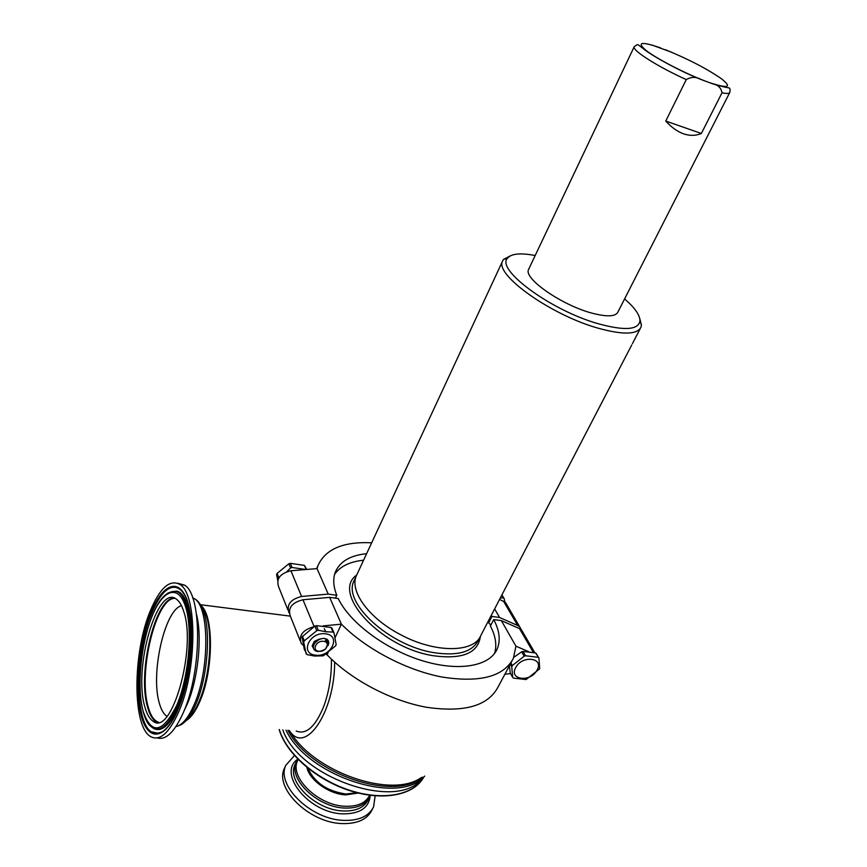 <?xml version="1.0" encoding="UTF-8"?>
<svg xmlns="http://www.w3.org/2000/svg" width="867" height="867" viewBox="0 0 867 867"><rect width="100%" height="100%" fill="white"/><g stroke="black" fill="none" stroke-linecap="round" stroke-linejoin="round"><path stroke-width="1.3" d="M183.62 611.181C196.95 647.757 171.666 737.21 153.058 721.203C149.482 718.862 146.696 713.909 144.713 706.356C133.215 667.373 157.534 583.589 176.467 599.216C179.361 601.297 181.756 605.285 183.62 611.181M166.984 716.315C163.711 714.224 161.154 709.802 159.3 703.072C150.349 673.442 164.752 609.772 181.485 605.697M187.272 601.319C184.985 594.773 182.135 590.449 178.71 588.346C169.347 584.087 160.222 592.67 151.346 614.074C135.165 652.688 134.396 721.051 151.194 731.77C159.485 737.004 168.155 730.209 177.193 711.395M155.529 733.796C162.92 734.566 170.42 726.373 178.038 709.228C194.241 673.052 195.888 606.922 182.753 591.89C172.555 581.215 162.064 588.563 151.302 613.923C133.312 656.395 134.981 732.875 155.529 733.796L162.671 731.802M150.099 611.365C159.821 587.945 169.748 578.983 179.881 584.477C197.351 593.743 197.394 669.996 178.71 711.829C169.13 733.135 159.799 741.404 150.685 736.636C132.218 726.719 132.705 652.927 150.099 611.365M177.648 583.231L184.454 585.084C202.044 594.361 202.206 670.494 183.468 712.251C174.722 731.856 165.987 740.418 157.263 737.936M296.221 731.033C306.289 735.032 315.534 726.644 323.955 705.89C329.178 691.237 331.671 675.653 331.4 659.115M334.651 662.128C334.781 711.872 305.585 754.854 289.946 731.358L289.101 730.426M285.98 730.155C307.427 776.344 399.73 806.115 424.667 776.084M282.805 729.884C299.256 778.122 398.831 811.815 422.316 778.198M294.466 755.515L285.893 765.214C275.793 785.209 311.015 819.618 343.679 820.377C358.916 820.8 368.887 816.291 373.579 806.863L375.151 795.83M285.265 766.558L284.387 768.4C274.275 788.439 309.421 822.859 342.075 823.574C357.302 823.975 367.272 819.445 371.976 809.995L372.702 808.575M357.171 574.03L356.304 575.883M631.761 344.925L480.957 635.24C474.412 653.035 434.768 653.382 399.969 634.351C368.898 618.16 349.542 591.305 356.239 576.013L357.226 573.889M639.759 318.503L641.428 325.06L640.984 327.173C637.147 334.749 622.647 335.02 597.471 327.997C550.61 314.743 495.024 274.937 502.437 261.379L503.402 259.515L510.641 255.7M535.188 255.527C520.644 252.73 511.443 253.597 507.585 258.117C495.48 269.334 550.382 310.158 597.818 323.608C624.273 330.912 638.318 330.034 639.965 320.974C640.041 315.187 634.915 307.839 624.587 298.931M528.935 268.716L528.523 269.572C523.43 278.816 563.312 306.159 593.494 313.529C607.626 317.019 615.765 316.509 617.922 312.022L729.635 92.747M722.016 92.769C721.106 87.849 718.028 84.89 712.782 83.871C731.13 89.16 727.63 87.068 728.974 88.022C729.981 87.827 730.274 89.258 729.841 92.335C729.483 93.647 726.871 93.788 722.016 92.769L701.36 133.485C695.8 135.837 689.894 135.956 683.662 133.854C677.43 131.654 671.459 127.395 665.758 121.055L686.274 79.58C658.259 66.965 632.411 50.6 634.113 46.883L634.503 46.265M652.212 45.117L671.871 52.345M712.782 83.871L700.904 79.45C696.255 76.686 691.378 76.73 686.274 79.58M701.36 133.485L665.758 121.055M304.252 649.21L302.106 636.812L314.84 626.104L316.357 625.649L331.064 627.48L332.007 628.239L333.979 632.834L336.168 644.636L335.605 645.85L323.261 655.831L314.678 656.059L307.07 654.618L304.252 649.21M315.599 655.159C299.353 653.913 309.617 631.393 325.472 633.842C341.641 635.338 331.216 657.511 315.599 655.159M331.064 627.48L333.036 632.076L325.927 631.761L318.287 630.255L316.357 625.649M314.84 626.104L316.758 630.721L318.287 630.255M316.758 630.721L304.274 640.854L302.399 636.205M301.846 637.429L303.71 642.079L304.274 640.854M303.71 642.079L306.116 653.881M328.517 641.168L327.097 639.261L323.749 638.35C319.273 638.827 316 640.919 313.919 644.636C312.575 648.375 313.821 650.673 317.647 651.518L322.481 650.879L320.335 651.366L325.472 649.166L328.149 643.412L325.483 640.269L327.531 641.916M328.051 645.633L328.842 643L327.954 640.16M325.483 640.269L328.062 640.42M313.366 646.489L313.897 644.073L319.132 639.196L314.255 641.407L312.163 645.948L314.255 641.407M321.429 638.708L319.132 639.196M318.948 651.247C311.394 650.64 316.195 640.204 323.554 641.331C331.096 641.992 326.252 652.352 318.948 651.247M510.316 664.1L511.747 666.669L512.711 677.441L510.262 673.041L509.373 665.867M538.179 657.316L525.532 655.755L523.018 651.399L535.643 652.97L538.927 657.999L539.718 668.793L526.074 679.555L513.47 678.113L512.711 677.441M537.052 670.093C530.799 682.611 508.495 680.129 515.724 667.579C522.075 654.845 544.487 657.63 537.052 670.093M511.747 666.669L512.354 665.542L510.912 662.973M279.196 577.357L278.274 578.788L276.595 574.604L277.733 580.478M278.795 577.606L277.115 573.412L276.595 574.604M366.622 553.688C350.235 555.357 339.788 561.545 335.28 572.263C332.809 578.874 333.307 586.547 336.775 595.271L328.225 594.101L317.04 568.611L317.951 565.642C325.418 549.071 343.321 541.452 371.683 542.785M499.587 599.379L505.526 602.543L506.978 605.036M494.634 608.905L499.544 617.488L491.968 616.448L491.296 615.353M287.866 609.913L278.654 586.861C275.977 578.842 280.052 573.477 290.911 570.757L317.04 568.611M503.489 601.145L517.675 625.486L519.734 626.884L521.284 629.745M517.675 625.486L499.544 617.488M328.225 594.101L301.586 596.463L290.911 570.757M289.166 613.002L289.025 612.806C286.327 604.732 290.521 599.292 301.586 596.463M336.775 595.271L335.442 598.154M491.968 616.448L488.63 622.853L487.969 621.758M363.587 560.212L361.637 560.44C348.946 562.098 339.94 566.725 334.619 574.312M490.939 624.966L488.63 622.853M501.82 595.087L503.499 597.97L500.367 597.883M503.499 597.97L501.971 594.795M504.713 601.85L504.236 598.663M277.115 573.412L288.884 563.756L290.618 567.907L286.847 571.635M305.975 569.521L292.06 567.484L290.326 563.333L288.884 563.756M290.326 563.333L304.415 565.382L306.192 569.5M306.745 569.456L304.415 565.382M292.06 567.484L290.618 567.907M328.073 652.688L327.076 654.813C351.059 679.771 391.093 700.937 426.64 707.299C464.127 712.696 487.883 706.009 497.918 687.249L511.747 661.423M528.447 651.561L515.952 646.186L513.351 658.432C503.597 676.683 479.863 682.893 442.159 677.062C406.374 670.31 365.852 648.96 341.403 624.153L335.03 637.787M504.887 674.244L510.576 673.594M325.894 631.935L324.28 628.716M515.952 646.186L501.332 620.609L493.735 619.58C499.609 630.742 500.736 640.583 497.127 649.123C489.606 666.42 458.285 671.968 421.676 660.524C385.1 649.177 349.607 622.441 338.228 598.533L329.655 597.374L341.403 624.153L323.023 625.92M313.626 626.83C302.637 630.006 298.508 635.522 301.25 643.401L303.396 645.471M325.743 654.303L327.076 654.813M523.007 632.498L521.555 629.995L519.485 628.608L533.357 652.407M501.332 620.609L519.485 628.608M329.655 597.374L302.962 599.758C291.854 602.598 287.66 608.06 290.358 616.134L200.44 604.711M493.735 619.58L490.397 625.996C495.707 636.205 497.084 645.373 494.515 653.523M523.018 651.399L521.663 651.821L524.167 656.189L525.532 655.755M524.167 656.189L512.354 665.542M538.927 657.999L535.643 652.97M513.849 657.273L521.663 651.821M324.486 638.35L327.574 639.911M312.163 645.948L313.464 648.288M333.036 632.076L333.979 632.834M157.87 722.352L155.822 721.431C152.224 719.09 149.427 714.148 147.433 706.594C137.268 671.925 155.475 597.406 174.256 598.089M158.574 722.244C154.001 720.802 150.5 715.557 148.094 706.529C137.918 671.914 156.147 597.493 174.896 598.328M151.736 617.098C140.898 644.159 136.769 686.729 142.957 710.647C151.248 735.303 162.541 733.471 176.814 705.174C188.898 676.878 192.951 629.193 185.516 606.564C178.255 583.491 162.465 589.744 151.736 617.098M167.949 592.995L175.047 591.402C193.2 591.912 195.595 665.249 177.486 705.771C167.439 727.673 158.076 734.111 149.406 725.083C145.656 721.745 140.248 707.949 139.912 683.944C140.096 659.657 144.041 637.31 151.736 616.914C158.488 599.671 166.258 591.175 175.047 591.402L176.012 591.121C194.295 591.608 196.744 665.379 178.504 706.139C169.889 725.354 161.479 732.745 153.264 728.302M150.674 613.392C162.335 583.621 179.534 576.566 187.521 601.655C195.693 626.267 191.282 678.547 178.028 709.466C164.893 740.765 147.596 741.74 141.104 715.188C134.407 689.037 138.915 642.837 150.674 613.392M156.515 722.374L155.952 721.496M196.538 614.486C202.401 636.952 198.12 679.262 187.239 704.102L184.075 710.81M192.669 597.786L194.403 598.739C209.478 606.564 209.847 669.92 194.11 704.741C188.302 717.941 182.243 725.224 175.925 726.6M192.864 598.338L194.078 598.696M195.227 599.238C198.24 600.929 200.786 604.451 202.878 609.804C211.245 629.68 207.863 677.246 195.801 704.362C191.098 715.167 186.102 722.005 180.802 724.877L176.998 726.34M201.144 606.087L205.457 613.63C213.304 632.281 210.172 676.607 198.89 701.912C195.075 710.702 191 716.727 186.643 719.978M200.916 605.534C213.943 615.104 213.65 670.96 199.724 701.728C195.454 711.525 190.903 717.833 186.058 720.64M289.946 731.358C313.702 772.074 391.429 799.006 421.124 777.677M287.887 730.317C310.018 773.527 394.409 802.3 422.359 777.135M279.315 729.581L280.052 731.791C288.31 755.417 318.612 780.82 351.623 790.899C384.634 801.075 414.773 794.497 423.898 776.821M307.904 768.216C314.504 782.63 327.173 791.224 345.9 793.999L356.933 792.731M306.875 767.382C309.53 780.213 329.081 794.161 345.695 794.887L358.223 793.056M298.248 759.546C287.801 775.499 317.192 805.497 345.023 806.256C357.605 806.678 365.809 803.005 369.656 795.234M297.359 759.882L296.286 762.017C287.866 778.664 317.322 807.307 344.578 808.066C357.367 808.477 365.722 804.739 369.645 796.849L370.252 795.321M295.636 763.383L294.91 764.911C286.478 781.59 315.881 810.244 343.126 810.97C355.903 811.371 364.259 807.621 368.193 799.71L368.908 798.279M297.815 759.156C276.952 773.071 308.695 813.094 342.725 813.853C359.913 813.994 369.082 807.838 370.231 795.386M356.63 575.103C330.75 592.985 380.635 647.833 433.457 655.745C462.393 659.581 478.042 653.144 480.394 636.4M354.809 579.123L353.812 581.258C342.823 602.933 389.641 645.893 433.999 652.678C457.527 656.178 472.298 652.071 478.291 640.366L479.874 637.31M709.054 82.463C728.378 88.802 732.463 87.534 721.333 78.669C706.713 68.612 688.073 58.967 665.401 49.722M660.665 47.934C641.201 41.237 636.335 42.082 646.078 50.459C656.742 58.728 683.857 72.85 704.167 80.642M490.722 625.367L489.801 623.926M314.092 626.548L302.962 599.758M153.058 721.203L158.141 722.319M158.704 733.33L151.194 731.77M179.881 584.477L184.454 585.084M192.94 598.555L194.403 598.739C197.091 599.715 199.919 603.399 202.878 609.804L205.457 613.63L201.133 605.946M422.327 779.444C411.229 796.014 381.036 800.924 349.022 790.411C317.008 779.921 288.191 755.298 280.052 732.225M295.669 763.296L297.836 759.124M284.387 768.4L285.893 765.214M280.008 732.084L279.185 729.57M354.917 578.885L356.196 576.143M356.239 576.013L502.437 261.379M507.585 258.117L503.402 259.515M700.904 79.45C677.734 70.26 649.21 54.22 642.447 47.967C636.649 44.011 638.795 43.523 634.113 46.883L528.523 269.572M639.965 320.974L641.428 325.06M640.334 328.42L632.433 343.635M490.755 625.302L489.963 624.077M317.951 565.642L316.596 568.654M519.734 626.884L505.526 602.543M504.074 598.501L501.939 594.849M534.841 652.764L521.555 629.995M300.08 640.496L290.358 616.134M497.127 649.123L495.805 651.626M538.765 657.836L536.229 653.49"/></g></svg>
